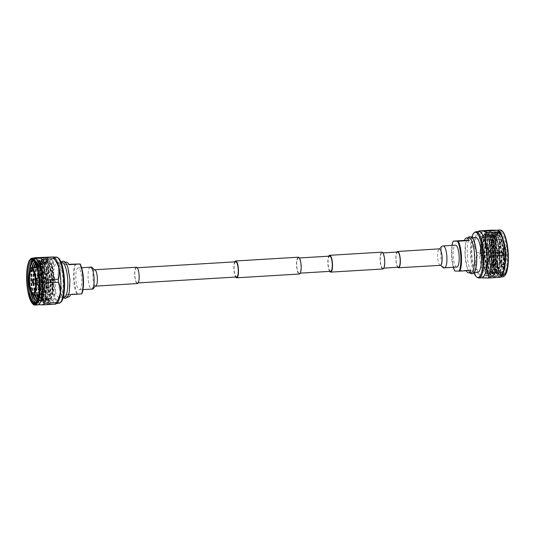 <?xml version="1.0" encoding="UTF-8"?>
<svg xmlns="http://www.w3.org/2000/svg" width="535" height="535" viewBox="0 0 535 535"><rect width="100%" height="100%" fill="white"/><g stroke="black" fill="none" stroke-linecap="round" stroke-linejoin="round"><path stroke-width="0.4" stroke-dasharray="2.67 2.01" d="M136.505 267.781A7.61 2.06 -93.5 0 0 136.458 267.781A7.61 2.06 -93.5 0 0 134.86 275.411A7.61 2.06 -93.5 0 0 137.328 282.975A7.61 2.06 -93.5 0 0 137.375 282.975A7.61 2.06 -93.5 0 0 138.98 275.338A7.61 2.06 -93.5 0 0 136.505 267.781M235.654 261.802A7.61 2.06 -93.5 0 0 234.103 269.513A7.61 2.06 -93.5 0 0 236.57 276.99M234.725 261.856A8.426 2.28 -93.5 0 0 233.882 269.526A8.426 2.28 -93.5 0 0 235.641 277.043M298.283 257.208A8.426 2.28 -93.5 0 0 296.564 265.748A8.426 2.28 -93.5 0 0 299.292 274.02M382.866 268.978A8.426 2.28 86.5 0 1 380.138 260.705A8.426 2.28 86.5 0 1 381.85 252.166M329.66 271.372A8.426 2.28 86.5 0 1 327.901 263.855A8.426 2.28 86.5 0 1 328.744 256.185M382.819 268.169A7.61 2.06 86.5 0 1 380.352 260.605A7.61 2.06 86.5 0 1 381.95 252.975A7.61 2.06 86.5 0 1 381.997 252.975A7.61 2.06 86.5 0 1 384.471 260.532A7.61 2.06 86.5 0 1 382.866 268.162A7.61 2.06 86.5 0 1 382.819 268.169M397.579 252.032A7.61 2.06 -93.5 0 0 396.027 259.749A7.61 2.06 -93.5 0 0 398.495 267.219M298.43 258.01A7.61 2.06 -93.5 0 0 298.383 258.01A7.61 2.06 -93.5 0 0 296.778 265.648A7.61 2.06 -93.5 0 0 299.252 273.204A7.61 2.06 -93.5 0 0 299.299 273.204A7.61 2.06 -93.5 0 0 300.897 265.574A7.61 2.06 -93.5 0 0 298.43 258.01M330.59 271.319A7.61 2.06 86.5 0 1 328.122 263.842A7.61 2.06 86.5 0 1 329.674 256.131M456.77 267.065A10.961 2.969 86.5 0 1 453.212 256.298A10.961 2.969 86.5 0 1 455.445 245.184M397.746 267.266A8.152 2.207 86.5 0 1 395.88 259.756A8.152 2.207 86.5 0 1 396.83 252.079M502.505 253.363A1.766 0.475 86.5 0 1 502.184 255.101A1.766 0.475 86.5 0 1 501.549 253.343A1.766 0.475 86.5 0 1 501.97 251.597A1.766 0.475 86.5 0 1 502.505 253.363M496.928 253.583A3.397 0.916 -93.5 0 0 498.052 256.994A3.397 0.916 -93.5 0 0 498.152 256.974A3.397 0.916 -93.5 0 0 498.774 253.63A3.397 0.916 -93.5 0 0 497.744 250.226A3.397 0.916 -93.5 0 0 497.644 250.213A3.397 0.916 -93.5 0 0 496.928 253.583M491.183 254.085A3.397 0.916 86.5 0 1 490.461 257.455A3.397 0.916 86.5 0 1 489.338 254.045A3.397 0.916 86.5 0 1 490.053 250.674A3.397 0.916 86.5 0 1 491.183 254.085M505.093 275.211A22.925 6.206 86.5 0 1 495.805 253.209A22.925 6.206 86.5 0 1 502.445 231.287M500.091 229.956A23.473 6.353 -93.5 0 0 495.136 253.236A23.473 6.353 -93.5 0 0 502.92 276.816M508.056 253.496A22.216 6.012 -93.5 0 0 499.055 232.177A22.216 6.012 -93.5 0 0 495.998 253.215A22.216 6.012 -93.5 0 0 501.623 274.736A22.216 6.012 -93.5 0 0 508.056 253.496M495.437 253.262A21.4 5.791 86.5 0 1 498.379 232.999A21.4 5.791 86.5 0 1 499.957 232.043A21.4 5.791 86.5 0 1 507.053 253.536A21.4 5.791 86.5 0 1 502.532 274.763A21.4 5.791 86.5 0 1 500.854 274A21.4 5.791 86.5 0 1 495.437 253.262M502.98 274.93A22.443 6.072 86.5 0 1 497.356 264.785L501.074 274.208L502.606 274.957C504.752 274.789 506.384 271.479 507.514 265.019A22.443 6.072 86.5 0 1 503.114 274.93A22.443 6.072 86.5 0 1 502.98 274.93M505.595 251.397L501.603 235.199L498.566 232.564L495.778 235.52L493.892 253.677L497.67 271.278L500.265 273.532L500.807 273.405C502.258 272.79 503.341 270.389 504.064 266.209L505.18 267.039A21.4 5.791 86.5 0 1 501.228 274.843A21.4 5.791 86.5 0 1 501.094 274.843A21.4 5.791 86.5 0 1 498.252 272.308A21.4 5.791 86.5 0 1 494.133 253.343A21.4 5.791 86.5 0 1 495.998 234.992A21.4 5.791 86.5 0 1 498.647 232.116A21.4 5.791 86.5 0 1 498.78 232.116A21.4 5.791 86.5 0 1 505.595 251.397L503 238.483L501.469 234.959L498.159 232.15L494.273 238.322L493.136 253.403L495.397 268.563L499.583 274.936L502.077 272.362L503.094 268.791L503.723 253.737L500.947 238.61L499.416 235.086L496.246 232.27L492.22 238.443L491.077 253.53L493.344 268.69L497.53 275.057L500.018 272.489L501.041 268.911L501.669 253.864L498.887 238.73L497.356 235.206L494.186 232.391L490.16 238.57L489.023 253.65L491.284 268.811L495.47 275.184L497.965 272.616L498.981 269.038L499.61 253.985L496.834 238.857L495.303 235.333L492.133 232.518L488.107 238.697L486.964 253.777L489.231 268.938L493.417 275.304L495.905 272.736L496.928 269.159L497.557 254.112L494.775 238.978L493.243 235.453L490.073 232.645L486.047 238.817L484.911 253.898L487.171 269.058L491.357 275.431L493.852 272.863L494.868 269.286L495.497 254.232L492.722 239.105L491.19 235.581L487.88 232.765L483.994 238.944L482.851 254.025L485.118 269.185L489.304 275.552L491.792 272.984L492.815 269.406L493.444 254.359L490.662 239.225L489.13 235.701L485.827 232.892L481.935 239.065L480.798 254.145L483.058 269.312L487.245 275.679L489.739 273.111L490.755 269.533L491.384 254.479C490.943 248.454 489.98 243.311 488.502 239.051A21.4 5.791 86.5 0 1 491.123 254.499A21.4 5.791 86.5 0 1 486.603 275.726A21.4 5.791 86.5 0 1 479.507 254.225L480.537 254.165L479.882 254.232L481.594 236.336L484.208 233.447L487.144 235.955L488.502 239.051M505.18 267.039L505.521 253.63L502.746 238.496L498.045 232.163L494.955 235.353L494.019 238.336L492.875 253.416L495.142 268.583L496.794 272.683L499.449 274.95L502.84 268.804L503.468 253.75L500.686 238.623L495.985 232.284L492.902 235.474L491.959 238.463L490.822 253.543L493.083 268.704L494.741 272.81L497.396 275.07L500.78 268.931L501.409 253.878L498.633 238.744L493.932 232.411L490.842 235.601L489.906 238.583L488.763 253.67L491.03 268.831L492.681 272.93L495.336 275.197L498.727 269.051L499.356 253.998L496.574 238.871L491.872 232.531L488.789 235.721L487.846 238.71L486.71 253.791L488.97 268.951L490.628 273.057L493.283 275.318L496.667 269.179L497.296 254.125L494.521 238.998L489.819 232.658L486.73 235.848L485.793 238.831L484.65 253.918L486.917 269.078L488.569 273.178L491.224 275.445L494.614 269.299L495.243 254.252L492.461 239.118L487.76 232.778L484.677 235.968L483.734 238.958L482.597 254.038L484.857 269.199L486.516 273.305L489.171 275.565L492.554 269.426L493.183 254.372L490.408 239.245L485.706 232.906L482.617 236.095L481.681 239.085L480.537 254.165M489.003 254.446A13.589 3.678 86.5 0 1 486.134 267.928A13.589 3.678 86.5 0 1 481.627 254.272A13.589 3.678 86.5 0 1 484.496 240.797A13.589 3.678 86.5 0 1 489.003 254.446M498.687 253.249A13.589 3.678 -93.5 0 0 503.194 266.898A13.589 3.678 -93.5 0 0 504.197 266.29A13.589 3.678 -93.5 0 0 506.063 253.416A13.589 3.678 -93.5 0 0 502.626 240.255A13.589 3.678 -93.5 0 0 501.562 239.767A13.589 3.678 -93.5 0 0 498.687 253.249M506.25 253.403A13.315 3.605 86.5 0 1 504.418 266.015A13.315 3.605 86.5 0 1 499.021 253.229A13.315 3.605 86.5 0 1 502.88 240.496A13.315 3.605 86.5 0 1 506.25 253.403M505.809 253.389A11.683 3.163 -93.5 0 0 501.074 242.174A11.683 3.163 -93.5 0 0 499.469 253.242A11.683 3.163 -93.5 0 0 502.425 264.564A11.683 3.163 -93.5 0 0 505.809 253.389M499.282 253.262A11.416 3.09 86.5 0 1 500.854 242.449A11.416 3.09 86.5 0 1 501.69 241.94A11.416 3.09 86.5 0 1 505.475 253.403A11.416 3.09 86.5 0 1 503.067 264.725A11.416 3.09 86.5 0 1 502.171 264.317A11.416 3.09 86.5 0 1 499.282 253.262M494.4 254.071A11.416 3.09 -93.5 0 0 490.615 242.609A11.416 3.09 -93.5 0 0 489.779 243.117A11.416 3.09 -93.5 0 0 488.208 253.931A11.416 3.09 -93.5 0 0 491.097 264.986A11.416 3.09 -93.5 0 0 491.993 265.393A11.416 3.09 -93.5 0 0 494.4 254.071M487.459 253.998A10.325 2.795 86.5 0 1 488.876 244.221A10.325 2.795 86.5 0 1 493.063 254.132A10.325 2.795 86.5 0 1 490.073 264.002A10.325 2.795 86.5 0 1 487.459 253.998M467.269 255.055A17.488 4.735 -93.5 0 0 473.074 272.616A17.488 4.735 -93.5 0 0 476.765 255.275A17.488 4.735 -93.5 0 0 470.967 237.707A17.488 4.735 -93.5 0 0 467.269 255.055M468.794 237.841A17.488 4.735 -93.5 0 0 465.102 255.182A17.488 4.735 -93.5 0 0 470.9 272.75M475.622 237.426A17.488 4.735 -93.5 0 0 471.93 254.774A17.488 4.735 -93.5 0 0 477.728 272.335M471.81 237.386A22.651 6.132 -93.5 0 0 470.526 254.74A22.651 6.132 -93.5 0 0 473.943 272.843M475.147 232.07A23.165 6.266 -93.5 0 0 471.248 254.687A23.165 6.266 -93.5 0 0 477.895 277.712M479.092 231.528A23.165 6.266 -93.5 0 0 477.474 232.471A23.165 6.266 -93.5 0 0 474.204 254.506A23.165 6.266 -93.5 0 0 480.156 277.036A23.165 6.266 -93.5 0 0 481.888 277.779M499.242 231.053A23.473 6.353 -93.5 0 0 497.303 230.124A23.473 6.353 -93.5 0 0 492.347 253.403A23.473 6.353 -93.5 0 0 500.131 276.983A23.473 6.353 -93.5 0 0 501.937 275.826M476.471 252.761L488.876 252.012C492.929 245.043 493.631 238.262 490.976 231.655L478.571 232.404C474.177 239.366 473.482 246.153 476.471 252.761A26.342 7.129 -93.5 0 0 476.538 254.292A26.342 7.129 -93.5 0 0 476.638 255.824C474.371 262.839 475.809 269.673 480.952 276.334A26.342 7.129 -93.5 0 0 481.754 277.886L481.273 278.046M488.876 252.012A26.342 7.129 -93.5 0 0 488.943 253.543A26.342 7.129 -93.5 0 0 489.037 255.081L476.638 255.824M500.573 277.284L494.159 277.137L481.754 277.886M480.952 276.334L493.35 275.585A26.342 7.129 -93.5 0 0 494.159 277.137M493.35 275.585C495.283 268.57 493.845 261.735 489.037 255.081M466.239 270.723A17.488 4.735 86.5 0 1 466.032 270.322L455.058 270.984A17.488 4.735 86.5 0 1 451.955 255.977A17.488 4.735 86.5 0 1 453.439 241.078M452.028 245.384A16.939 4.588 -93.5 0 0 453.346 267.273M491.611 230.137A26.342 7.129 -93.5 0 0 490.976 231.655M479.206 230.886A26.342 7.129 -93.5 0 0 478.571 232.404M504.064 266.209L504.371 253.664L501.763 239.519L497.349 233.594L494.44 236.597L493.564 239.372L492.481 253.476L494.581 267.654L496.132 271.506L498.6 273.606L501.75 267.861L502.318 253.791L499.703 239.647L495.29 233.721L492.381 236.724L491.511 239.493L490.428 253.597L492.528 267.774L494.079 271.633L496.54 273.733L499.69 267.988L500.258 253.918L497.65 239.767L493.237 233.842L490.327 236.845L489.451 239.62L488.368 253.724L490.468 267.901L492.019 271.753L494.487 273.853L497.637 268.109L498.205 254.038L495.591 239.894L491.177 233.969L488.268 236.972L487.398 239.74L486.315 253.844L488.415 268.022L489.966 271.88L492.427 273.98L495.577 268.236L496.146 254.165L493.537 240.014L489.124 234.089L486.215 237.092L485.339 239.867L484.255 253.971L486.355 268.149L487.907 272.007L490.374 274.101L493.524 268.356L494.093 254.285L491.478 240.141L487.064 234.216L484.155 237.219L483.286 239.994L482.202 254.092L484.302 268.269L485.854 272.128L488.315 274.228L491.464 268.483L492.033 254.413L489.425 240.262L485.011 234.337L482.102 237.339L481.226 240.115L480.142 254.219M500.807 273.405L502.592 271.118L503.549 267.754L504.117 253.684L501.502 239.533L500.078 236.263L496.961 233.614L493.31 239.386L492.227 253.49L494.327 267.667L498.339 273.619L500.533 271.238L501.489 267.881L502.057 253.804L499.449 239.66L498.018 236.383L494.902 233.735L491.25 239.513L490.174 253.617L492.267 267.794L496.286 273.746L498.48 271.365L499.436 268.002L500.004 253.931L497.389 239.787L495.965 236.51L492.849 233.862L489.197 239.633L488.114 253.737L490.214 267.915L494.226 273.873L496.42 271.492L497.376 268.129L497.945 254.051L495.336 239.907L493.905 236.63L490.789 233.982L487.138 239.76L486.061 253.864L488.154 268.042L492.053 273.994L494.367 271.613L495.323 268.249L495.891 254.178L493.277 240.034L491.852 236.758L488.736 234.109L485.084 239.881L484.001 253.985L486.101 268.162L490 274.121L492.307 271.74L493.263 268.376L493.832 254.306L491.224 240.155L489.792 236.878L486.676 234.236L483.025 240.008L481.948 254.112L484.041 268.289L487.94 274.241L490.254 271.86L491.21 268.496L491.779 254.426L489.164 240.282L487.739 237.005L484.623 234.357L480.972 240.128L479.888 254.232L479.507 254.225M503.114 274.93L502.606 274.957M507.514 265.019A21.989 5.952 86.5 0 1 501.409 274.529A21.989 5.952 86.5 0 1 497.356 264.785M466.032 270.322L470.927 270.436M488.93 240.382L503.335 239.513L499.443 231.26L497.496 230.304L495.049 232.752L493.531 239.279L479.126 240.148A22.443 6.072 86.5 0 1 483.393 231.153A22.443 6.072 86.5 0 1 488.93 240.382A22.945 6.213 -93.5 0 0 483.406 231.488A22.945 6.213 -93.5 0 0 479.126 240.148M503.335 239.513A22.945 6.213 -93.5 0 0 499.703 231.528A22.945 6.213 -93.5 0 0 497.817 230.618A22.945 6.213 -93.5 0 0 493.531 239.279M79.421 289.823A10.961 2.969 -93.5 0 0 79.488 289.823A10.961 2.969 -93.5 0 0 81.795 278.829A10.961 2.969 -93.5 0 0 78.23 267.935A10.961 2.969 -93.5 0 0 78.163 267.941A10.961 2.969 -93.5 0 0 75.856 278.936A10.961 2.969 -93.5 0 0 79.421 289.823M38.072 281.417A3.397 0.916 86.5 0 1 37.356 284.787A3.397 0.916 86.5 0 1 37.256 284.774A3.397 0.916 86.5 0 1 36.226 281.37A3.397 0.916 86.5 0 1 36.848 278.026A3.397 0.916 86.5 0 1 36.948 278.006A3.397 0.916 86.5 0 1 38.072 281.417M43.816 280.915A3.397 0.916 -93.5 0 0 44.947 284.326A3.397 0.916 -93.5 0 0 45.662 280.955A3.397 0.916 -93.5 0 0 44.539 277.545A3.397 0.916 -93.5 0 0 43.816 280.915M33.07 304.208A23.473 6.353 86.5 0 1 27.125 281.463A23.473 6.353 86.5 0 1 30.355 259.241M35.357 302.91A21.4 5.791 -93.5 0 0 36.621 302.001A21.4 5.791 -93.5 0 0 39.563 281.738A21.4 5.791 -93.5 0 0 34.146 261A21.4 5.791 -93.5 0 0 33.765 260.679M37.577 299.399A22.443 6.072 -93.5 0 0 38.894 293.287L36.42 302.242L34.494 303.198M36.454 266.269L37.47 262.946L40.419 259.756L45.261 266.096L48.036 281.223L47.408 296.276L43.897 302.422L41.362 300.155L39.71 296.049L37.443 280.888L38.587 265.808L39.523 262.819L42.613 259.629L47.314 265.969L50.089 281.102L49.467 296.149L46.077 302.295L43.422 300.035L41.763 295.929L39.503 280.768L40.64 265.688L41.583 262.698L44.666 259.508L49.374 265.848L52.149 280.975L51.52 296.029L48.01 302.175L45.475 299.908L43.823 295.801L41.556 280.641L42.7 265.561L43.636 262.571L46.726 259.381L51.427 265.721L54.202 280.855L53.58 295.902L50.19 302.048L47.535 299.781L45.876 295.681L43.616 280.521C43.409 274.482 43.81 269.359 44.826 265.139A21.4 5.791 -93.5 0 0 43.877 280.5A21.4 5.791 -93.5 0 0 50.979 302.001A21.4 5.791 -93.5 0 0 55.493 280.775L54.463 280.835L55.118 280.768L51.333 262.498L48.331 259.716L45.649 262.558L44.826 265.139M36.601 266.751L40.673 259.742L43.984 262.551L45.515 266.076L48.29 281.209L47.668 296.256L46.645 299.834L44.158 302.402L39.964 296.036L37.704 280.875L38.841 265.795L42.867 259.615L46.043 262.431L47.575 265.955L50.35 281.082L49.722 296.136L48.698 299.714L46.211 302.282L42.024 295.915L39.757 280.748L40.901 265.668L44.927 259.495L48.096 262.304L49.628 265.828L52.403 280.962L51.781 296.009L50.758 299.587L48.27 302.155L44.077 295.788L41.817 280.628L42.954 265.547L46.846 259.368L50.156 262.183L51.688 265.708L54.463 280.835M37.316 294.999L35.39 281.015L36.133 267.841M37.577 294.979L35.644 281.002L36.393 267.828M35.263 295.119L33.331 281.136L34.079 267.968M35.156 263.728L38.5 259.883L43.201 266.216L45.977 281.35L45.355 296.397L41.964 302.542L39.309 300.282L38.079 297.473M35.517 295.106L33.591 281.122L34.334 267.948M35.457 263.588L38.62 259.87L41.931 262.678L43.462 266.203L46.237 281.33L45.609 296.383L44.586 299.961L42.098 302.529L38.179 296.999M33.197 295.213L31.277 281.263L32.02 268.088M33.103 263.855L36.44 260.003L41.148 266.343L43.924 281.47L43.295 296.524L39.911 302.67L37.249 300.402M33.464 295.233L31.532 281.249L32.281 268.075M33.906 262.524L36.701 259.99L39.871 262.805L41.402 266.33L44.178 281.457L43.556 296.51L42.532 300.082L40.045 302.656L37.33 300.055M35.591 302.743A21.4 5.791 -93.5 0 0 36.219 302.884A21.4 5.791 -93.5 0 0 36.353 302.884A21.4 5.791 -93.5 0 0 39.002 300.008A21.4 5.791 -93.5 0 0 40.867 281.657A21.4 5.791 -93.5 0 0 36.748 262.692A21.4 5.791 -93.5 0 0 33.906 260.157A21.4 5.791 -93.5 0 0 33.772 260.157A21.4 5.791 -93.5 0 0 33.13 260.338M29.331 272.068A21.4 5.791 -93.5 0 0 29.164 279.17L29.525 271.312M31.251 263.441L34.387 260.13L39.088 266.463L41.864 281.597L41.242 296.644L37.851 302.79L34.862 299.894M30.635 291.923L29.478 281.37L29.92 270.155M32.936 260.973L34.641 260.11L37.818 262.926L39.349 266.45L42.125 281.584L41.496 296.631L40.473 300.209L38.112 302.777L35.658 300.864M29.164 279.17L29.478 271.472M33.672 260.619L37.029 263.18L41.088 280.989L39.45 298.931L36.902 301.479L36.347 301.325M45.997 280.554A13.589 3.678 -93.5 0 0 50.504 294.203A13.589 3.678 -93.5 0 0 53.373 280.728A13.589 3.678 -93.5 0 0 48.866 267.072A13.589 3.678 -93.5 0 0 45.997 280.554M32.374 294.745A13.589 3.678 86.5 0 1 28.937 281.584A13.589 3.678 86.5 0 1 30.803 268.71M34.033 292.678A11.416 3.09 -93.5 0 0 34.146 292.551A11.416 3.09 -93.5 0 0 35.718 281.738A11.416 3.09 -93.5 0 0 32.829 270.683A11.416 3.09 -93.5 0 0 32.702 270.57M40.6 280.928A11.416 3.09 86.5 0 1 43.007 269.607A11.416 3.09 86.5 0 1 43.903 270.014A11.416 3.09 86.5 0 1 46.792 281.069A11.416 3.09 86.5 0 1 45.221 291.883A11.416 3.09 86.5 0 1 44.385 292.391A11.416 3.09 86.5 0 1 40.6 280.928M47.541 281.002A10.325 2.795 -93.5 0 0 44.927 270.998A10.325 2.795 -93.5 0 0 41.937 280.868A10.325 2.795 -93.5 0 0 46.124 290.779A10.325 2.795 -93.5 0 0 47.541 281.002M64.033 297.293A17.488 4.735 86.5 0 1 58.235 279.725A17.488 4.735 86.5 0 1 61.926 262.384M69.898 279.818A17.488 4.735 86.5 0 1 66.206 297.159A17.488 4.735 86.5 0 1 60.401 279.598A17.488 4.735 86.5 0 1 64.1 262.25A17.488 4.735 86.5 0 1 69.898 279.818M63.07 280.226A17.488 4.735 86.5 0 1 59.378 297.574A17.488 4.735 86.5 0 1 53.58 280.006A17.488 4.735 86.5 0 1 57.272 262.665A17.488 4.735 86.5 0 1 63.07 280.226M60.662 302.369A22.651 6.132 86.5 0 1 52.176 279.972A22.651 6.132 86.5 0 1 57.974 257.743M58.857 303.298A23.165 6.266 86.5 0 1 51.179 280.019A23.165 6.266 86.5 0 1 56.068 257.041M57.526 302.529A23.165 6.266 86.5 0 1 55.907 303.472A23.165 6.266 86.5 0 1 48.224 280.2A23.165 6.266 86.5 0 1 53.112 257.221A23.165 6.266 86.5 0 1 54.844 257.964M37.697 304.876A23.473 6.353 86.5 0 1 35.758 303.947A23.473 6.353 86.5 0 1 29.913 281.296A23.473 6.353 86.5 0 1 33.063 259.174A23.473 6.353 86.5 0 1 34.869 258.017M55.794 304.114L49.374 303.967A26.342 7.129 86.5 0 1 48.571 302.415C50.838 295.4 49.401 288.566 44.258 281.905A26.342 7.129 86.5 0 1 44.164 280.373A26.342 7.129 86.5 0 1 44.091 278.842C48.484 271.874 49.18 265.092 46.191 258.485A26.342 7.129 86.5 0 1 46.833 256.967M44.258 281.905L31.853 282.654A26.342 7.129 86.5 0 1 31.759 281.122A26.342 7.129 86.5 0 1 31.685 279.584L44.091 278.842M31.853 282.654C29.927 289.669 31.364 296.504 36.166 303.164L48.571 302.415M49.374 303.967L36.975 304.716A26.342 7.129 86.5 0 1 36.166 303.164M36.975 304.716L36.654 304.85L37.015 304.917M81.781 293.882L77.488 293.782A16.939 4.588 86.5 0 1 74.225 278.775A16.939 4.588 86.5 0 1 75.87 263.875M75.047 263.902A17.488 4.735 -93.5 0 0 73.556 278.802A17.488 4.735 -93.5 0 0 76.665 293.809L65.698 294.471A17.488 4.735 -93.5 0 0 68.386 297.025M66.28 262.123A17.488 4.735 -93.5 0 0 64.073 264.564L68.761 264.277M77.488 293.782L76.665 293.809M46.191 258.485L33.785 259.228A26.342 7.129 86.5 0 1 34.427 257.716M33.785 259.228C29.733 266.196 29.03 272.984 31.685 279.584M32.575 294.919L30.629 281.336L31.498 268.169M34.514 261.735L35.491 261.454L38.48 264.103L39.904 267.38L42.519 281.524L41.951 295.601L40.994 298.958L38.794 301.339L37.162 300.449M34.715 295.153L32.682 281.209L33.565 267.995M35.236 263.106L37.544 261.327L40.533 263.976L41.957 267.253L44.572 281.403L44.004 295.474L43.047 298.838L40.74 301.218L37.911 298.176M36.768 295.032L34.742 281.082L35.624 267.875M36.213 265.547L39.603 261.207L42.593 263.855L44.017 267.132L46.632 281.276L46.063 295.347L45.107 298.711L42.793 301.098L38.894 295.139L36.795 280.962L37.878 266.858L41.656 261.08L44.646 263.728L46.07 267.005L48.685 281.156L48.117 295.226L47.16 298.59L44.853 300.971L40.948 295.012L38.854 280.835L39.938 266.731L43.716 260.96L46.706 263.608L48.13 266.885L50.745 281.029L50.176 295.099L49.22 298.463L46.906 300.844L43.007 294.892L40.907 280.714L41.991 266.611L45.769 260.833L48.759 263.481L50.183 266.758L52.798 280.908L52.229 294.979L51.273 298.343L48.966 300.724L45.06 294.765L42.967 280.587L44.051 266.483L47.695 260.712L50.818 263.36L52.243 266.637L54.858 280.781M32.869 295.106L30.883 281.316L31.766 268.109M34.581 261.849L35.745 261.441L40.158 267.366L42.773 281.51L42.205 295.581L39.055 301.325L37.256 300.235M34.969 295.139L32.943 281.196L33.825 267.981M35.35 263.347L37.804 261.314L42.218 267.239L44.826 281.383L44.258 295.46L41.108 301.198L38.647 299.105L38.005 297.788M37.029 295.012L34.996 281.069L35.878 267.861M36.347 265.948L36.955 264.19L39.858 261.187L44.271 267.112L46.886 281.263L46.318 295.333L43.054 301.078L40.7 298.978L39.149 295.126L37.055 280.949L38.132 266.845L39.008 264.069L41.917 261.067L46.331 266.992L48.939 281.136L48.371 295.213L45.221 300.951L42.76 298.858L41.208 294.999L39.108 280.822L40.192 266.718L41.068 263.942L43.97 260.94L48.384 266.865L50.999 281.015L50.43 295.086L47.281 300.83L44.813 298.731L43.261 294.872L41.168 280.694L42.245 266.597L43.121 263.822L46.03 260.819L50.444 266.744L53.052 280.888L52.483 294.959L49.334 300.703L46.873 298.604L45.321 294.752L43.221 280.574L44.305 266.47L45.181 263.695L48.083 260.692L52.497 266.617L55.112 280.768L55.493 280.775M32.294 293.956L31.926 294.29M36.039 302.71A21.989 5.952 -93.5 0 0 36.133 302.596A21.989 5.952 -93.5 0 0 38.894 293.287M70.593 294.584L65.698 294.471M64.073 264.564L68.968 264.678M136.378 267.246A8.152 2.207 -93.5 0 0 134.72 275.512A8.152 2.207 -93.5 0 0 137.361 283.517M30.134 267.233L32.876 259.415L34.708 258.218L37.577 260.578L39.938 267.46L54.349 266.59A22.443 6.072 -93.5 0 0 48.812 257.368A22.443 6.072 -93.5 0 0 44.539 266.363A22.945 6.213 86.5 0 1 48.825 257.703A22.945 6.213 86.5 0 1 54.349 266.59M30.174 266.985A22.945 6.213 86.5 0 1 32.655 259.702A22.945 6.213 86.5 0 1 34.421 258.572A22.945 6.213 86.5 0 1 39.938 267.46M44.539 266.363L36.326 266.858M36.099 266.871L34.267 266.985M34.046 266.998L32.214 267.105M31.986 267.119L30.154 267.233M440.305 265.24A8.152 2.207 86.5 0 1 437.657 257.054A8.152 2.207 86.5 0 1 439.329 248.969M444.505 267.801A10.961 2.969 86.5 0 1 440.934 256.787A10.961 2.969 86.5 0 1 443.254 245.919M90.361 267.206A10.961 2.969 -93.5 0 0 88.114 278.073A10.961 2.969 -93.5 0 0 91.679 289.087M94.641 269.76A8.152 2.207 -93.5 0 0 92.923 277.846A8.152 2.207 -93.5 0 0 95.571 286.038M136.458 267.781L137.254 267.734M381.95 252.975L382.926 252.915M298.383 258.01L299.359 257.957M299.299 273.204L300.275 273.144M382.866 268.162L383.849 268.109M137.375 282.975L138.17 282.921M439.957 249.203L440.071 248.855M502.184 255.101L498.152 256.974M498.052 256.994L490.461 257.455M498.379 232.999L499.055 232.177M498.647 232.116L499.957 232.043M486.603 275.726L487.372 275.679M501.228 274.843L502.532 274.763M497.67 271.278L498.252 272.308M495.778 235.52L495.998 234.992M486.134 267.928L503.194 266.898M490.615 242.609L501.69 241.94M488.876 244.221L489.779 243.117M469.777 272.817L467.155 267.788L465.062 255.182L465.677 243.218L467.67 237.908M474.197 272.549L473.074 272.616M501.088 276.923L500.131 276.983M480.156 277.036L481.032 277.832M477.474 232.471L478.243 231.581M497.985 230.083L497.303 230.124M472.091 237.64L470.967 237.707M490.073 264.002L491.097 264.986M491.993 265.393L503.067 264.725M484.496 240.797L501.562 239.767M502.592 271.118L502.077 272.362M500.078 236.263L499.416 235.086M500.533 271.238L500.018 272.489M498.018 236.383L497.356 235.206M498.48 271.365L497.965 272.616M495.965 236.51L495.303 235.333M496.42 271.492L495.905 272.736M493.905 236.63L493.243 235.453M494.367 271.613L493.852 272.863M491.852 236.758L491.19 235.581M492.307 271.74L491.792 272.984M489.792 236.878L489.13 235.701M490.254 271.86L489.739 273.111M487.739 237.005L487.144 235.955M494.955 235.353L494.44 236.597M496.794 272.683L496.132 271.506M492.902 235.474L492.381 236.724M494.741 272.81L494.079 271.633M490.842 235.601L490.327 236.845M492.681 272.93L492.019 271.753M488.789 235.721L488.268 236.972M490.628 273.057L489.966 271.88M486.73 235.848L486.215 237.092M488.569 273.178L487.907 272.007M484.677 235.968L484.155 237.219M486.516 273.305L485.854 272.128M482.617 236.095L482.102 237.339M497.644 250.213L490.053 250.674M501.97 251.597L497.744 250.226M483.393 231.153L497.496 230.304M483.406 231.488L497.817 230.618M82.972 289.616L79.488 289.823M35.598 284.232L37.256 284.774M37.356 284.787L44.947 284.326M34.146 261L33.377 260.264M33.772 260.157L32.468 260.237M50.979 302.001L50.19 302.048M36.353 302.884L35.042 302.957M37.029 263.18L36.748 262.692M39.45 298.931L39.002 300.008M50.504 294.203L38.54 294.925M43.007 269.607L31.933 270.275M44.927 270.998L43.903 270.014M61.057 262.157L59.786 264.277L58.402 270.429L58.195 279.718L59.566 289.723L61.679 295.668L63.19 297.614M59.378 297.574L63.27 297.333M55.907 303.472L56.757 303.419M35.758 303.947L36.654 304.85M66.206 297.159L67.33 297.092M64.1 262.25L65.223 262.183M33.063 259.174L33.912 258.077M53.112 257.221L53.968 257.168M57.272 262.665L61.164 262.431M46.124 290.779L45.221 291.883M44.385 292.391L33.31 293.06M48.866 267.072L36.902 267.794M34.534 299.353L35.196 300.53M32.842 264.444L33.357 263.193M34.895 264.317L35.41 263.066M38.647 299.105L39.309 300.282M36.955 264.19L37.47 262.946M40.7 298.978L41.362 300.155M39.008 264.069L39.523 262.819M42.76 298.858L43.422 300.035M41.068 263.942L41.583 262.698M44.813 298.731L45.475 299.908M43.121 263.822L43.636 262.571M46.873 298.604L47.535 299.781M45.181 263.695L45.649 262.558M37.818 262.926L38.48 264.103M40.473 300.209L40.994 298.958M39.871 262.805L40.533 263.976M42.532 300.082L43.047 298.838M41.931 262.678L42.593 263.855M44.586 299.961L45.107 298.711M43.984 262.551L44.646 263.728M46.645 299.834L47.16 298.59M46.043 262.431L46.706 263.608M48.698 299.714L49.22 298.463M48.096 262.304L48.759 263.481M50.758 299.587L51.273 298.343M50.156 262.183L50.818 263.36M36.948 278.006L44.539 277.545M35.263 278.762L36.848 278.026M81.654 267.727L78.163 267.941M48.812 257.368L34.708 258.218M48.825 257.703L34.421 258.572"/><path stroke-width="0.8" d="M236.57 276.99A7.61 2.06 -93.5 0 0 236.617 276.99A7.61 2.06 -93.5 0 0 238.222 269.352A7.61 2.06 -93.5 0 0 235.748 261.796A7.61 2.06 -93.5 0 0 235.701 261.796A7.61 2.06 -93.5 0 0 235.654 261.802M235.641 277.043A8.426 2.28 -93.5 0 0 236.617 277.799A8.426 2.28 -93.5 0 0 236.671 277.799A8.426 2.28 -93.5 0 0 238.443 269.346A8.426 2.28 -93.5 0 0 235.708 260.98A8.426 2.28 -93.5 0 0 235.654 260.98A8.426 2.28 -93.5 0 0 234.725 261.856M299.292 274.02A8.426 2.28 -93.5 0 0 299.346 274.02A8.426 2.28 -93.5 0 0 301.118 265.567A8.426 2.28 -93.5 0 0 298.383 257.201A8.426 2.28 -93.5 0 0 298.329 257.201A8.426 2.28 -93.5 0 0 298.283 257.208M381.85 252.166A8.426 2.28 86.5 0 1 381.903 252.159A8.426 2.28 86.5 0 1 381.957 252.159A8.426 2.28 86.5 0 1 384.692 260.525A8.426 2.28 86.5 0 1 382.92 268.978A8.426 2.28 86.5 0 1 382.866 268.978M328.744 256.185A8.426 2.28 86.5 0 1 329.674 255.309A8.426 2.28 86.5 0 1 329.721 255.309A8.426 2.28 86.5 0 1 332.462 263.675A8.426 2.28 86.5 0 1 330.683 272.128A8.426 2.28 86.5 0 1 330.637 272.128A8.426 2.28 86.5 0 1 329.66 271.372M398.495 267.219A7.61 2.06 -93.5 0 0 398.542 267.219A7.61 2.06 -93.5 0 0 400.14 259.589A7.61 2.06 -93.5 0 0 397.672 252.025A7.61 2.06 -93.5 0 0 397.625 252.025A7.61 2.06 -93.5 0 0 397.579 252.032M329.674 256.131A7.61 2.06 86.5 0 1 329.721 256.125A7.61 2.06 86.5 0 1 329.767 256.125A7.61 2.06 86.5 0 1 332.242 263.681A7.61 2.06 86.5 0 1 330.637 271.312A7.61 2.06 86.5 0 1 330.59 271.319M455.445 245.184A10.961 2.969 86.5 0 1 455.512 245.177A10.961 2.969 86.5 0 1 455.579 245.177A10.961 2.969 86.5 0 1 459.144 256.064A10.961 2.969 86.5 0 1 456.837 267.059A10.961 2.969 86.5 0 1 456.77 267.065M396.83 252.079A8.152 2.207 86.5 0 1 397.592 251.483A8.152 2.207 86.5 0 1 397.639 251.483A8.152 2.207 86.5 0 1 400.287 259.582A8.152 2.207 86.5 0 1 398.575 267.761A8.152 2.207 86.5 0 1 398.521 267.761A8.152 2.207 86.5 0 1 397.746 267.266M501.93 230.792L502.445 231.287A22.925 6.206 86.5 0 1 508.25 253.496A22.925 6.206 86.5 0 1 505.093 275.211L504.645 275.759A23.473 6.353 -93.5 0 0 507.875 253.536A23.473 6.353 -93.5 0 0 501.93 230.792A23.473 6.353 -93.5 0 0 500.091 229.956L497.985 230.083M501.088 276.923L502.92 276.816A23.473 6.353 -93.5 0 0 504.645 275.759M468.72 272.877L470.9 272.75A17.488 4.735 -93.5 0 0 474.598 255.402A17.488 4.735 -93.5 0 0 468.794 237.841L466.614 237.975A17.488 4.735 86.5 0 1 469.302 240.529L458.334 241.191A17.488 4.735 86.5 0 1 461.444 256.198A17.488 4.735 86.5 0 1 459.953 271.098L470.927 270.436A17.488 4.735 86.5 0 1 468.72 272.877A17.488 4.735 86.5 0 1 466.239 270.723M474.197 272.549L477.728 272.335A17.488 4.735 -93.5 0 0 481.42 254.994A17.488 4.735 -93.5 0 0 475.622 237.426L472.091 237.64M473.943 272.843A22.651 6.132 -93.5 0 0 477.026 277.257A22.651 6.132 -93.5 0 0 482.824 255.028A22.651 6.132 -93.5 0 0 474.338 232.631A22.651 6.132 -93.5 0 0 471.81 237.386M477.026 277.257L477.895 277.712A23.165 6.266 -93.5 0 0 478.932 277.959A23.165 6.266 -93.5 0 0 483.821 254.981A23.165 6.266 -93.5 0 0 476.143 231.702A23.165 6.266 -93.5 0 0 475.147 232.07L474.338 232.631M478.932 277.959L481.888 277.779A23.165 6.266 -93.5 0 0 486.776 254.8A23.165 6.266 -93.5 0 0 479.092 231.528L476.143 231.702M481.754 277.886L488.167 278.033L500.573 277.284L501.937 275.826A23.473 6.353 -93.5 0 0 505.087 253.704A23.473 6.353 -93.5 0 0 499.242 231.053L498.346 230.15L485.626 231.033L479.206 230.886L491.611 230.137L498.025 230.284A26.342 7.129 -93.5 0 1 498.834 231.836C503.629 238.449 505.067 245.284 503.147 252.346L490.742 253.095C485.619 246.528 484.182 239.687 486.429 232.585A26.342 7.129 -93.5 0 0 485.626 231.033M488.167 278.033A26.342 7.129 -93.5 0 0 488.809 276.515C485.807 270.001 486.509 263.213 490.909 256.158A26.342 7.129 -93.5 0 0 490.836 254.627A26.342 7.129 -93.5 0 0 490.742 253.095M490.909 256.158L503.315 255.416A26.342 7.129 -93.5 0 0 503.241 253.878A26.342 7.129 -93.5 0 0 503.147 252.346M503.315 255.416C505.976 261.969 505.274 268.757 501.215 275.772L488.809 276.515M500.573 277.284A26.342 7.129 -93.5 0 0 501.215 275.772M453.346 267.273A16.939 4.588 -93.5 0 0 454.837 271.024L459.13 271.125A16.939 4.588 -93.5 0 0 460.775 256.225A16.939 4.588 -93.5 0 0 457.512 241.218L453.219 241.118A16.939 4.588 -93.5 0 0 452.028 245.384M458.334 241.191L457.512 241.218M453.219 241.118L464.407 240.416A17.488 4.735 86.5 0 1 466.614 237.975M459.13 271.125L459.953 271.098M486.429 232.585L498.834 231.836M478.243 231.581L479.206 230.886M469.302 240.529L464.407 240.416M137.361 283.517A8.152 2.207 -93.5 0 0 137.408 283.517A8.152 2.207 -93.5 0 0 139.127 275.338A8.152 2.207 -93.5 0 0 136.478 267.239A8.152 2.207 -93.5 0 0 136.425 267.239A8.152 2.207 -93.5 0 0 136.378 267.246M32.495 281.637A1.766 0.475 -93.5 0 0 33.03 283.403A1.766 0.475 -93.5 0 0 33.451 281.657A1.766 0.475 -93.5 0 0 32.816 279.899A1.766 0.475 -93.5 0 0 32.495 281.637M26.75 281.504A22.925 6.206 -93.5 0 0 32.555 303.713A22.925 6.206 -93.5 0 0 39.195 281.791A22.925 6.206 -93.5 0 0 29.906 259.789A22.925 6.206 -93.5 0 0 26.75 281.504M29.906 259.789L30.355 259.241A23.473 6.353 86.5 0 1 32.08 258.184A23.473 6.353 86.5 0 1 39.864 281.764A23.473 6.353 86.5 0 1 34.909 305.044A23.473 6.353 86.5 0 1 33.07 304.208L32.555 303.713M26.944 281.504A22.216 6.012 86.5 0 1 33.377 260.264A22.216 6.012 86.5 0 1 39.002 281.784A22.216 6.012 86.5 0 1 35.945 302.823A22.216 6.012 86.5 0 1 26.944 281.504M33.765 260.679A21.4 5.791 -93.5 0 0 32.468 260.237A21.4 5.791 -93.5 0 0 27.947 281.463A21.4 5.791 -93.5 0 0 35.042 302.957A21.4 5.791 -93.5 0 0 35.357 302.91M34.728 303.178C32.561 302.91 30.562 299.533 28.736 293.053A22.443 6.072 -93.5 0 0 34.36 303.198A22.443 6.072 -93.5 0 0 34.494 303.198A22.443 6.072 -93.5 0 0 37.577 299.399M36.133 267.841L36.454 266.269M36.393 267.828L36.601 266.751M34.079 267.968L35.156 263.728M34.334 267.948L35.457 263.588M32.02 268.088L33.103 263.855M32.281 268.075L33.906 262.524M33.13 260.338A21.4 5.791 -93.5 0 0 29.331 272.068M29.525 271.312L31.251 263.441M29.92 270.155L30.615 266.29L32.936 260.973M34.862 299.894L33.197 295.213M35.658 300.864L33.464 295.233M38.079 297.473L37.316 294.999M38.179 296.999L37.577 294.979M37.216 300.336L35.263 295.119M37.33 300.055L35.517 295.106M32.294 293.956L31.277 294.872L30.635 291.923M31.277 294.872A21.4 5.791 -93.5 0 0 35.591 302.743M29.478 271.472L31.197 263.554L33.672 260.619M30.582 268.985L30.803 268.71A13.589 3.678 86.5 0 1 31.806 268.102A13.589 3.678 86.5 0 1 36.313 281.751A13.589 3.678 86.5 0 1 33.438 295.233A13.589 3.678 86.5 0 1 32.374 294.745L32.12 294.504A13.315 3.605 -93.5 0 0 35.979 281.771A13.315 3.605 -93.5 0 0 30.582 268.985A13.315 3.605 -93.5 0 0 28.75 281.597A13.315 3.605 -93.5 0 0 32.12 294.504M29.191 281.611A11.683 3.163 86.5 0 1 32.575 270.436A11.683 3.163 86.5 0 1 35.531 281.758A11.683 3.163 86.5 0 1 33.926 292.826A11.683 3.163 86.5 0 1 29.191 281.611M32.702 270.57A11.416 3.09 -93.5 0 0 31.933 270.275A11.416 3.09 -93.5 0 0 29.525 281.597A11.416 3.09 -93.5 0 0 33.31 293.06A11.416 3.09 -93.5 0 0 34.033 292.678M61.164 262.431L61.926 262.384A17.488 4.735 86.5 0 1 67.731 279.945A17.488 4.735 86.5 0 1 64.033 297.293L63.27 297.333M53.968 257.168L56.068 257.041A23.165 6.266 86.5 0 1 57.105 257.288L57.974 257.743A22.651 6.132 86.5 0 1 64.474 280.26A22.651 6.132 86.5 0 1 60.662 302.369L59.853 302.93A23.165 6.266 86.5 0 1 58.857 303.298L56.757 303.419M57.105 257.288A23.165 6.266 86.5 0 1 63.752 280.313A23.165 6.266 86.5 0 1 59.853 302.93M54.048 258.666C59.178 265.233 60.615 272.068 58.362 279.176L45.963 279.919C41.168 273.311 39.73 266.477 41.65 259.415L54.048 258.666A26.342 7.129 86.5 0 0 53.246 257.114L40.841 257.863L34.427 257.716L53.727 256.954L54.844 257.964A23.165 6.266 86.5 0 1 60.796 280.494A23.165 6.266 86.5 0 1 57.526 302.529L55.794 304.114A26.342 7.129 86.5 0 0 56.429 302.596L44.024 303.345A26.342 7.129 86.5 0 1 43.388 304.863L55.794 304.114M32.08 258.184L34.869 258.017A23.473 6.353 86.5 0 1 42.653 281.597A23.473 6.353 86.5 0 1 37.697 304.876L34.909 305.044M58.362 279.176A26.342 7.129 86.5 0 1 58.462 280.708A26.342 7.129 86.5 0 1 58.529 282.239C61.532 288.76 60.829 295.547 56.429 302.596M45.963 279.919A26.342 7.129 86.5 0 1 46.057 281.457A26.342 7.129 86.5 0 1 46.124 282.988L58.529 282.239M36.975 304.716L43.388 304.863M44.024 303.345C41.362 296.785 42.064 290.003 46.124 282.988M68.761 264.277L80.163 263.976A16.939 4.588 86.5 0 1 83.42 278.989A16.939 4.588 86.5 0 1 81.781 293.882L81.561 293.922A17.488 4.735 -93.5 0 0 83.045 279.023A17.488 4.735 -93.5 0 0 79.942 264.016L68.968 264.678A17.488 4.735 -93.5 0 0 66.28 262.123L65.223 262.183M67.33 297.092L68.386 297.025A17.488 4.735 -93.5 0 0 70.593 294.584L81.561 293.922M40.841 257.863A26.342 7.129 86.5 0 1 41.65 259.415M33.912 258.077L34.427 257.716M31.498 268.169L34.514 261.735M37.162 300.449L34.715 295.153M33.565 267.995L35.236 263.106M37.911 298.176L36.768 295.032M35.624 267.875L36.213 265.547M36.902 301.479L34.534 299.353L32.869 295.106M31.766 268.109L32.842 264.444L34.581 261.849M37.256 300.235L34.969 295.139M33.825 267.981L35.35 263.347M38.005 297.788L37.029 295.012M35.878 267.861L36.347 265.948M36.347 301.325L32.575 294.919M28.736 293.053A21.989 5.952 -93.5 0 0 36.039 302.71M439.329 248.969A8.152 2.207 86.5 0 1 439.375 248.962A8.152 2.207 86.5 0 1 439.429 248.962A8.152 2.207 86.5 0 1 442.077 257.154A8.152 2.207 86.5 0 1 440.358 265.24A8.152 2.207 86.5 0 1 440.305 265.24M397.592 251.483L440.165 248.802L439.957 249.203C440.372 247.371 441.469 246.281 443.254 245.919A10.961 2.969 86.5 0 1 443.321 245.913A10.961 2.969 86.5 0 1 446.885 256.927A10.961 2.969 86.5 0 1 444.572 267.801A10.961 2.969 86.5 0 1 444.505 267.801M95.571 286.038A8.152 2.207 -93.5 0 0 95.625 286.038A8.152 2.207 -93.5 0 0 97.343 277.946A8.152 2.207 -93.5 0 0 94.695 269.76A8.152 2.207 -93.5 0 0 94.641 269.76L93.839 269.693M91.679 289.087A10.961 2.969 -93.5 0 0 91.746 289.081A10.961 2.969 -93.5 0 0 94.066 278.213A10.961 2.969 -93.5 0 0 90.495 267.199A10.961 2.969 -93.5 0 0 90.428 267.199A10.961 2.969 -93.5 0 0 90.361 267.206M137.254 267.734L235.701 261.796M235.654 260.98L298.329 257.201M381.903 252.159L329.674 255.309M382.926 252.915L397.625 252.025M299.359 257.957L329.721 256.125M300.275 273.144L330.637 271.312M383.849 268.109L398.542 267.219M382.92 268.978L330.683 272.128M236.671 277.799L299.346 274.02M138.17 282.921L236.617 276.99M443.254 245.919L455.512 245.177M467.67 237.908L469.088 236.804L470.593 236.731L471.837 237.406L473.321 239.332L475.434 245.277L476.805 255.282L476.598 264.571L475.214 270.723L473.97 272.817L472.82 273.639L471.315 273.739L469.777 272.817M398.575 267.761L441.161 265.313L440.9 264.939C440.847 265.627 443.709 268.844 444.572 267.801L456.837 267.059M81.654 267.727L90.428 267.199C91.291 266.156 94.153 269.373 94.1 270.061L93.839 269.687M137.408 283.517L94.835 286.198L95.043 285.797C95.183 286.479 92.729 290.01 91.746 289.081L82.972 289.616M33.03 283.403L35.598 284.232M38.54 294.925L33.438 295.233M63.19 297.614L64.407 298.269L65.912 298.196L67.056 297.406L68.346 295.273L69.323 291.782L69.938 279.818L67.845 267.212L66.447 263.869L64.969 261.949L63.685 261.261L62.18 261.361L61.057 262.157M36.902 267.794L31.806 268.102M36.587 299.225L37.249 300.402M32.816 279.899L35.263 278.762M136.425 267.239L94.641 269.76"/></g></svg>

